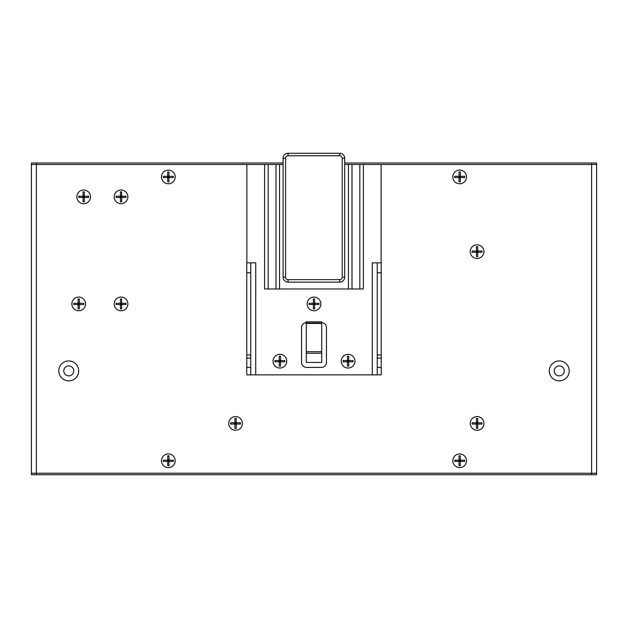 <?xml version="1.0" encoding="UTF-8"?>
<svg xmlns="http://www.w3.org/2000/svg" width="628" height="628" viewBox="0 0 628 628"><rect width="100%" height="100%" fill="white"/><g stroke="black" fill="none" stroke-linecap="round" stroke-linejoin="round"><path stroke-width="0.94" d="M83.689 203.7A6.845 6.845 0 0 1 77.754 193.432A6.845 6.845 0 0 1 89.616 193.432A6.845 6.845 0 0 1 83.689 203.7A6.845 6.845 0 0 0 89.616 193.432A6.845 6.845 0 0 0 77.754 193.432A6.845 6.845 0 0 0 83.689 203.7M121.039 203.7A6.845 6.845 0 0 1 115.105 193.432A6.845 6.845 0 0 1 126.966 193.432A6.845 6.845 0 0 1 121.039 203.7A6.845 6.845 0 0 0 126.966 193.432A6.845 6.845 0 0 0 115.105 193.432A6.845 6.845 0 0 0 121.039 203.7M121.039 310.766A6.845 6.845 0 0 1 115.105 300.49A6.845 6.845 0 0 1 126.966 300.49A6.845 6.845 0 0 1 121.039 310.766A6.845 6.845 0 0 0 126.966 300.49A6.845 6.845 0 0 0 115.105 300.49A6.845 6.845 0 0 0 121.039 310.766M78.704 310.766A6.845 6.845 0 0 1 72.777 300.49A6.845 6.845 0 0 1 84.639 300.49A6.845 6.845 0 0 1 78.704 310.766A6.845 6.845 0 0 0 84.639 300.49A6.845 6.845 0 0 0 72.777 300.49A6.845 6.845 0 0 0 78.704 310.766M235.571 430.274A6.845 6.845 0 0 1 229.636 420.006A6.845 6.845 0 0 1 241.497 420.006A6.845 6.845 0 0 1 235.571 430.274A6.845 6.845 0 0 0 241.497 420.006A6.845 6.845 0 0 0 229.636 420.006A6.845 6.845 0 0 0 235.571 430.274M477.084 258.477A6.845 6.845 0 0 1 471.157 248.209A6.845 6.845 0 0 1 483.018 248.209A6.845 6.845 0 0 1 477.084 258.477A6.845 6.845 0 0 0 483.018 248.209A6.845 6.845 0 0 0 471.157 248.209A6.845 6.845 0 0 0 477.084 258.477M477.084 430.274A6.845 6.845 0 0 1 471.157 420.006A6.845 6.845 0 0 1 483.018 420.006A6.845 6.845 0 0 1 477.084 430.274A6.845 6.845 0 0 0 483.018 420.006A6.845 6.845 0 0 0 471.157 420.006A6.845 6.845 0 0 0 477.084 430.274M58.789 370.897A9.962 9.962 0 0 0 73.727 379.516A9.962 9.962 0 0 0 73.727 362.27A9.962 9.962 0 0 0 58.789 370.897M549.296 370.897A9.962 9.962 0 0 0 564.234 379.516A9.962 9.962 0 0 0 564.234 362.27A9.962 9.962 0 0 0 549.296 370.897M459.657 183.776A6.845 6.845 0 0 1 453.73 173.509A6.845 6.845 0 0 1 465.584 173.509A6.845 6.845 0 0 1 459.657 183.776A6.845 6.845 0 0 0 465.584 173.509A6.845 6.845 0 0 0 453.73 173.509A6.845 6.845 0 0 0 459.657 183.776M168.343 183.776A6.845 6.845 0 0 1 162.417 173.509A6.845 6.845 0 0 1 174.27 173.509A6.845 6.845 0 0 1 168.343 183.776A6.845 6.845 0 0 0 174.27 173.509A6.845 6.845 0 0 0 162.417 173.509A6.845 6.845 0 0 0 168.343 183.776M168.343 467.625A6.845 6.845 0 0 1 162.417 457.357A6.845 6.845 0 0 1 174.27 457.357A6.845 6.845 0 0 1 168.343 467.625A6.845 6.845 0 0 0 174.27 457.357A6.845 6.845 0 0 0 162.417 457.357A6.845 6.845 0 0 0 168.343 467.625M459.657 467.625A6.845 6.845 0 0 1 453.73 457.357A6.845 6.845 0 0 1 465.584 457.357A6.845 6.845 0 0 1 459.657 467.625A6.845 6.845 0 0 0 465.584 457.357A6.845 6.845 0 0 0 453.73 457.357A6.845 6.845 0 0 0 459.657 467.625M596.6 410.359L596.6 435.259M31.4 164.481L31.4 162.99L36.377 162.99L36.377 164.481L31.4 164.481L31.4 473.229L596.6 473.229L596.6 164.481L591.623 164.481L591.623 162.99L344.709 162.99M596.6 436.978L596.6 474.721L36.377 474.721L36.377 164.481L246.875 164.481L246.875 262.834M363.392 164.481L359.844 164.481L359.844 288.974L363.392 288.974L363.392 164.481L591.623 164.481L591.623 474.721M283.087 162.99L36.377 162.99M591.623 162.99L596.6 162.99L596.6 164.481M219.015 162.99L221.001 162.99M235.194 162.99L237.188 162.99M251.381 162.99L253.374 162.99M267.567 162.99L269.553 162.99M348.485 162.99L350.479 162.99M364.672 162.99L366.658 162.99M380.851 162.99L382.844 162.99M397.037 162.99L399.031 162.99M413.224 162.99L415.21 162.99M429.403 162.99L431.397 162.99M445.59 162.99L447.583 162.99M461.776 162.99L463.762 162.99M477.955 162.99L479.949 162.99M494.142 162.99L496.136 162.99M510.329 162.99L512.315 162.99M526.507 162.99L528.501 162.99M542.694 162.99L544.688 162.99M558.881 162.99L560.867 162.99M575.06 162.99L577.053 162.99M36.377 474.721L31.4 474.721L31.4 473.229M306.283 351.727L306.283 362.427L321.717 362.427L321.717 321.842L306.283 321.842L306.283 351.727L321.717 351.727M321.717 322.596A4.977 4.977 0 0 1 326.45 327.573L326.45 362.427A4.977 4.977 0 0 1 321.473 367.411L306.527 367.411A4.977 4.977 0 0 1 301.55 362.427L301.55 327.573A4.977 4.977 0 0 1 306.283 322.596M320.845 303.913A6.845 6.845 0 0 1 310.577 309.847A6.845 6.845 0 0 1 310.577 297.986A6.845 6.845 0 0 1 320.845 303.913M286.737 361.186A6.845 6.845 0 0 1 276.469 367.113A6.845 6.845 0 0 1 276.469 355.252A6.845 6.845 0 0 1 286.737 361.186M354.961 361.186A6.845 6.845 0 0 1 344.686 367.113A6.845 6.845 0 0 1 344.686 355.252A6.845 6.845 0 0 1 354.961 361.186M344.709 158.256L342.221 158.256L342.221 277.152L344.709 277.152L344.709 158.256A4.977 4.977 0 0 0 339.732 153.279L288.064 153.279A4.977 4.977 0 0 0 283.087 158.256L283.087 277.152A4.977 4.977 0 0 0 288.064 282.129L339.732 282.129A4.977 4.977 0 0 0 344.709 277.152L344.709 164.481L348.438 164.481L348.438 288.974L351.994 288.974L351.994 164.481L348.438 164.481M342.221 277.152A2.488 2.488 0 0 1 339.732 279.641L288.064 279.641A2.488 2.488 0 0 1 285.575 277.152L283.087 277.152L283.087 164.481L246.875 164.481M359.844 164.481L351.994 164.481M255.737 374.877L255.737 262.834L250.76 262.834L250.76 354.961L246.773 354.961L246.773 374.877L381.227 374.877L381.227 354.961L377.24 354.961L377.24 262.834L372.263 262.834L372.263 374.877M381.125 164.481L381.125 262.834M377.24 262.834L381.227 262.834L381.227 354.961M250.76 354.961L250.76 374.877M246.773 354.961L246.773 272.795L250.76 272.795L246.773 272.795L246.773 262.834L250.76 262.834M377.24 374.877L377.24 354.961M381.227 272.795L377.24 272.795L381.227 272.795M276.006 164.481L276.006 288.974L279.562 288.974L279.562 164.481M276.006 288.974L268.156 288.974L268.156 164.481M264.608 164.481L264.608 288.974L268.156 288.974M359.844 288.974L351.994 288.974M348.438 288.974L279.562 288.974M77.589 304.541A0.495 0.495 0 0 1 78.084 305.035L78.084 308.898L79.332 308.898L79.332 305.035A0.495 0.495 0 0 1 79.827 304.541L83.689 304.541L83.689 303.293L79.827 303.293A0.495 0.495 0 0 1 79.332 302.798L79.332 298.936L78.084 298.936L78.084 302.798A0.495 0.495 0 0 1 77.589 303.293L73.727 303.293L73.727 304.541L77.589 304.541M78.704 303.293L79.332 304.541L77.943 304.682M79.473 304.682L79.332 303.293L78.704 303.913L78.084 303.293L78.084 304.541L78.704 303.913L78.704 304.541M77.943 303.151L79.473 303.151M78.084 303.913L79.332 303.913M119.917 197.475A0.495 0.495 0 0 1 120.411 197.969L120.411 201.831L121.659 201.831L121.659 197.969A0.495 0.495 0 0 1 122.154 197.475L126.016 197.475L126.016 196.226L122.154 196.226A0.495 0.495 0 0 1 121.659 195.732L121.659 191.87L120.411 191.87L120.411 195.732A0.495 0.495 0 0 1 119.917 196.226L116.054 196.226L116.054 197.475L119.917 197.475M121.039 196.226L121.659 197.475L120.27 197.624M121.801 197.624L121.659 196.226L121.039 196.854L120.411 196.226L120.411 197.475L121.039 196.854L121.039 197.475M120.27 196.085L121.801 196.085M120.411 196.854L121.659 196.854M82.566 197.475A0.495 0.495 0 0 1 83.061 197.969L83.061 201.831L84.309 201.831L84.309 197.969A0.495 0.495 0 0 1 84.811 197.475L88.666 197.475L88.666 196.226L84.811 196.226A0.495 0.495 0 0 1 84.309 195.732L84.309 191.87L83.061 191.87L83.061 195.732A0.495 0.495 0 0 1 82.566 196.226L78.704 196.226L78.704 197.475L82.566 197.475M83.689 196.226L84.309 197.475L82.92 197.624M84.458 197.624L84.309 196.226L83.689 196.854L83.061 196.226L83.061 197.475L83.689 196.854L83.689 197.475M82.92 196.085L84.458 196.085M83.061 196.854L84.309 196.854M119.917 304.541A0.495 0.495 0 0 1 120.411 305.035L120.411 308.898L121.659 308.898L121.659 305.035A0.495 0.495 0 0 1 122.154 304.541L126.016 304.541L126.016 303.293L122.154 303.293A0.495 0.495 0 0 1 121.659 302.798L121.659 298.936L120.411 298.936L120.411 302.798A0.495 0.495 0 0 1 119.917 303.293L116.054 303.293L116.054 304.541L119.917 304.541M121.039 303.293L121.659 304.541L120.27 304.682M121.801 304.682L121.659 303.293L121.039 303.913L120.411 303.293L120.411 304.541L121.039 303.913L121.039 304.541M120.27 303.151L121.801 303.151M120.411 303.913L121.659 303.913M167.221 177.559A0.495 0.495 0 0 1 167.723 178.054L167.723 181.916L168.963 181.916L168.963 178.054A0.495 0.495 0 0 1 169.466 177.559L173.32 177.559L173.32 176.311L169.466 176.311A0.495 0.495 0 0 1 168.963 175.809L168.963 171.954L167.723 171.954L167.723 175.809A0.495 0.495 0 0 1 167.221 176.311L163.366 176.311L163.366 177.559L167.221 177.559M168.343 176.311L168.963 177.559L167.574 177.7M169.113 177.7L168.963 176.311L168.343 176.931L167.723 176.311L167.723 177.559L168.343 176.931L168.343 177.559M167.574 176.162L169.113 176.162M167.723 176.931L168.963 176.931M234.448 424.049A0.495 0.495 0 0 1 234.951 424.552L234.951 428.406L236.191 428.406L236.191 424.552A0.495 0.495 0 0 1 236.693 424.049L240.548 424.049L240.548 422.809L236.693 422.809A0.495 0.495 0 0 1 236.191 422.306L236.191 418.452L234.951 418.452L234.951 422.306A0.495 0.495 0 0 1 234.448 422.809L230.586 422.809L230.586 424.049L234.448 424.049M235.571 422.809L236.191 424.049L234.801 424.198M236.34 424.198L236.191 422.809L235.571 423.429L234.951 422.809L234.951 424.049L235.571 423.429L235.571 424.049M234.801 422.66L236.34 422.66M234.951 423.429L236.191 423.429M458.534 461.399A0.495 0.495 0 0 1 459.037 461.902L459.037 465.756L460.277 465.756L460.277 461.902A0.495 0.495 0 0 1 460.779 461.399L464.634 461.399L464.634 460.159L460.779 460.159A0.495 0.495 0 0 1 460.277 459.657L460.277 455.795L459.037 455.795L459.037 459.657A0.495 0.495 0 0 1 458.534 460.159L454.68 460.159L454.68 461.399L458.534 461.399M459.657 460.159L460.277 461.399L458.887 461.549M460.426 461.549L460.277 460.159L459.657 460.779L459.037 460.159L459.037 461.399L459.657 460.779L459.657 461.399M458.887 460.01L460.426 460.01M459.037 460.779L460.277 460.779M278.769 361.806A0.495 0.495 0 0 1 279.264 362.301L279.264 366.163L280.512 366.163L280.512 362.301A0.495 0.495 0 0 1 281.006 361.806L284.869 361.806L284.869 360.558L281.006 360.558A0.495 0.495 0 0 1 280.512 360.064L280.512 356.202L279.264 356.202L279.264 360.064A0.495 0.495 0 0 1 278.769 360.558L274.907 360.558L274.907 361.806L278.769 361.806M279.892 368.032A6.845 6.845 0 0 0 285.819 357.756A6.845 6.845 0 0 0 273.957 357.756A6.845 6.845 0 0 0 279.892 368.032M279.892 360.558L280.512 361.806L279.122 361.948M280.661 361.948L280.512 360.558L279.892 361.186L279.264 360.558L279.264 361.806L279.892 361.186L279.892 361.806M279.122 360.417L280.661 360.417M279.264 361.186L280.512 361.186M312.877 304.541A0.495 0.495 0 0 1 313.38 305.035L313.38 308.898L314.62 308.898L314.62 305.035A0.495 0.495 0 0 1 315.123 304.541L318.977 304.541L318.977 303.293L315.123 303.293A0.495 0.495 0 0 1 314.62 302.798L314.62 298.936L313.38 298.936L313.38 302.798A0.495 0.495 0 0 1 312.877 303.293L309.023 303.293L309.023 304.541L312.877 304.541M314 310.766A6.845 6.845 0 0 0 319.927 300.49A6.845 6.845 0 0 0 308.073 300.49A6.845 6.845 0 0 0 314 310.766M314 303.293L314.62 304.541L313.231 304.682M314.769 304.682L314.62 303.293L314 303.913L313.38 303.293L313.38 304.541L314 303.913L314 304.541M313.231 303.151L314.769 303.151M313.38 303.913L314.62 303.913M346.994 361.806A0.495 0.495 0 0 1 347.488 362.301L347.488 366.163L348.736 366.163L348.736 362.301A0.495 0.495 0 0 1 349.231 361.806L353.093 361.806L353.093 360.558L349.231 360.558A0.495 0.495 0 0 1 348.736 360.064L348.736 356.202L347.488 356.202L347.488 360.064A0.495 0.495 0 0 1 346.994 360.558L343.131 360.558L343.131 361.806L346.994 361.806M348.108 368.032A6.845 6.845 0 0 0 354.043 357.756A6.845 6.845 0 0 0 342.181 357.756A6.845 6.845 0 0 0 348.108 368.032M348.108 360.558L348.736 361.806L347.339 361.948M348.878 361.948L348.736 360.558L348.108 361.186L347.488 360.558L347.488 361.806L348.108 361.186L348.108 361.806M347.339 360.417L348.878 360.417M347.488 361.186L348.736 361.186M475.969 252.252A0.495 0.495 0 0 1 476.464 252.746L476.464 256.609L477.712 256.609L477.712 252.746A0.495 0.495 0 0 1 478.206 252.252L482.069 252.252L482.069 251.004L478.206 251.004A0.495 0.495 0 0 1 477.712 250.509L477.712 246.647L476.464 246.647L476.464 250.509A0.495 0.495 0 0 1 475.969 251.004L472.107 251.004L472.107 252.252L475.969 252.252M477.084 251.004L477.712 252.252L476.314 252.401M477.853 252.401L477.712 251.004L477.084 251.632L476.464 251.004L476.464 252.252L477.084 251.632L477.084 252.252M476.314 250.862L477.853 250.862M476.464 251.632L477.712 251.632M475.969 424.049A0.495 0.495 0 0 1 476.464 424.552L476.464 428.406L477.712 428.406L477.712 424.552A0.495 0.495 0 0 1 478.206 424.049L482.069 424.049L482.069 422.809L478.206 422.809A0.495 0.495 0 0 1 477.712 422.306L477.712 418.452L476.464 418.452L476.464 422.306A0.495 0.495 0 0 1 475.969 422.809L472.107 422.809L472.107 424.049L475.969 424.049M477.084 422.809L477.712 424.049L476.314 424.198M477.853 424.198L477.712 422.809L477.084 423.429L476.464 422.809L476.464 424.049L477.084 423.429L477.084 424.049M476.314 422.66L477.853 422.66M476.464 423.429L477.712 423.429M458.534 177.559A0.495 0.495 0 0 1 459.037 178.054L459.037 181.916L460.277 181.916L460.277 178.054A0.495 0.495 0 0 1 460.779 177.559L464.634 177.559L464.634 176.311L460.779 176.311A0.495 0.495 0 0 1 460.277 175.809L460.277 171.954L459.037 171.954L459.037 175.809A0.495 0.495 0 0 1 458.534 176.311L454.68 176.311L454.68 177.559L458.534 177.559M459.657 176.311L460.277 177.559L458.887 177.7M460.426 177.7L460.277 176.311L459.657 176.931L459.037 176.311L459.037 177.559L459.657 176.931L459.657 177.559M458.887 176.162L460.426 176.162M459.037 176.931L460.277 176.931M167.221 461.399A0.495 0.495 0 0 1 167.723 461.902L167.723 465.756L168.963 465.756L168.963 461.902A0.495 0.495 0 0 1 169.466 461.399L173.32 461.399L173.32 460.159L169.466 460.159A0.495 0.495 0 0 1 168.963 459.657L168.963 455.795L167.723 455.795L167.723 459.657A0.495 0.495 0 0 1 167.221 460.159L163.366 460.159L163.366 461.399L167.221 461.399M168.343 460.159L168.963 461.399L167.574 461.549M169.113 461.549L168.963 460.159L168.343 460.779L167.723 460.159L167.723 461.399L168.343 460.779L168.343 461.399M167.574 460.01L169.113 460.01M167.723 460.779L168.963 460.779M63.766 370.897A4.977 4.977 0 0 1 71.239 366.579A4.977 4.977 0 0 1 71.239 375.206A4.977 4.977 0 0 1 63.766 370.897M554.273 370.897A4.977 4.977 0 0 1 561.738 366.579A4.977 4.977 0 0 1 561.738 375.206A4.977 4.977 0 0 1 554.273 370.897M306.283 353.25L321.717 353.25M306.283 323.444L321.717 323.444M306.283 323.028L321.717 323.028M339.732 153.279L339.732 155.768A2.488 2.488 0 0 1 342.221 158.256M339.732 279.641L339.732 282.129M288.064 153.279L288.064 155.768L339.732 155.768M288.064 279.641L288.064 282.129M283.087 158.256L285.575 158.256A2.488 2.488 0 0 1 288.064 155.768M285.575 277.152L285.575 158.256M246.773 358.07L250.76 358.07M377.24 358.07L381.227 358.07M246.773 367.411L250.76 367.411M377.24 367.411L381.227 367.411"/></g></svg>
